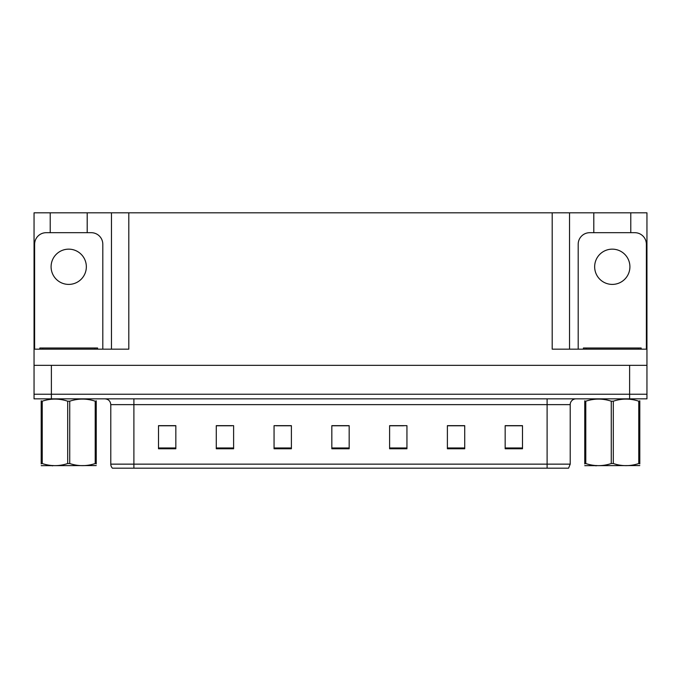 <?xml version="1.0" encoding="UTF-8"?>
<svg xmlns="http://www.w3.org/2000/svg" width="681" height="681" viewBox="0 0 681 681"><rect width="100%" height="100%" fill="white"/><g stroke="black" fill="none" stroke-linecap="round" stroke-linejoin="round"><path stroke-width="1.02" d="M87.202 232.689L87.202 212.812L552.197 212.812L552.197 349.166L646.95 349.166L646.95 365.348L34.05 365.348L34.05 394.231L51.381 394.231L34.05 394.231L34.05 398.853L51.381 398.853L51.381 394.231L629.619 394.231L51.381 394.231L51.381 365.348M50.224 232.689L50.224 212.812L34.05 212.812L34.05 349.166L128.803 349.166L128.803 212.812M34.05 349.166L34.05 365.348M51.381 398.853L646.95 398.853L646.95 394.231L629.619 394.231L646.95 394.231L646.95 365.348M630.776 232.689L630.776 212.812L646.95 212.812L646.95 349.166M111.471 212.812L111.471 349.166M552.197 212.812L569.529 212.812L569.529 349.166M569.529 212.812L593.798 212.812L593.798 232.689M630.776 212.812L593.798 212.812M50.224 212.812L87.202 212.812M570.218 464.144L568.567 468.188L547.107 468.188L547.107 464.144L570.218 464.144L570.218 404.633A5.78 5.78 0 0 1 575.998 398.853M110.782 464.144L133.893 464.144L133.893 468.188L547.107 468.188L112.433 468.188A5.78 5.78 0 0 1 110.782 464.144L110.782 404.633C110.433 401.126 108.509 399.194 105.002 398.853M522.497 448.77L522.497 425.659L505.166 425.659L505.166 448.77L522.497 448.77M464.723 448.77L464.723 425.659L447.391 425.659L447.391 448.77L464.723 448.77M406.94 448.77L406.94 425.659L389.609 425.659L389.609 448.77L406.94 448.77M175.834 448.77L175.834 425.659L158.503 425.659L158.503 448.77L175.834 448.77M233.609 448.77L233.609 425.659L216.277 425.659L216.277 448.77L233.609 448.77M291.391 448.77L291.391 425.659L274.06 425.659L274.06 448.77L291.391 448.77M349.166 448.77L349.166 425.659L331.834 425.659L331.834 448.77L349.166 448.77M547.107 468.188L565.596 468.188M460.884 425.778L456.364 425.778M447.698 425.778L464.723 425.778M505.166 425.778L522.387 425.778M513.712 425.778L509.201 425.778M289.204 425.778L284.641 425.778M275.975 425.778L291.391 425.778M216.277 425.778L231.812 425.778M223.147 425.778L218.627 425.778M170.31 425.778L165.789 425.778M389.609 425.778L403.535 425.778M394.869 425.778L390.307 425.778M342.041 425.778L337.47 425.778M349.166 425.778L331.834 425.778M175.834 425.778L158.503 425.778M68.713 249.152A17.621 17.621 0 0 0 51.092 266.773A17.621 17.621 0 0 0 68.713 284.403A17.621 17.621 0 0 0 86.342 266.773A17.621 17.621 0 0 0 68.713 249.152M34.629 349.166L34.629 244.241A11.551 11.551 0 0 1 46.18 232.689L91.245 232.689A11.551 11.551 0 0 1 102.805 244.241L102.805 349.166M39.83 349.166L39.83 348.008L97.604 348.008L97.604 349.166M96.234 465.574L41.2 465.668M96.234 463.923L96.234 463.54C96.234 466.34 96.234 466.34 96.234 463.54L95.212 463.54L95.212 401.194C86.751 398.394 78.264 398.394 69.734 401.194L67.691 401.194C59.238 398.394 50.752 398.394 42.222 401.194L41.2 401.194C41.2 398.394 41.2 398.394 41.2 401.194L41.2 400.811M69.734 401.194L69.734 463.54C78.196 466.34 86.683 466.34 95.212 463.54M69.734 463.54L67.691 463.54L67.691 401.194M96.234 400.811L96.234 401.194C96.234 398.394 96.234 398.394 96.234 401.194L95.212 401.194M96.234 401.194L96.234 463.54M42.222 401.194L42.222 463.54L41.2 463.54L41.2 401.194M42.222 463.54C50.675 466.34 59.17 466.34 67.691 463.54M41.2 463.54C41.2 466.34 41.2 466.34 41.2 463.54L41.2 463.923M641.17 348.008L641.17 349.166L641.17 348.008L583.396 348.008L583.396 349.166M612.287 249.152A17.621 17.621 0 0 0 594.658 266.773A17.621 17.621 0 0 0 612.287 284.403A17.621 17.621 0 0 0 629.908 266.773A17.621 17.621 0 0 0 612.287 249.152M578.195 349.166L578.195 244.241A11.551 11.551 0 0 1 589.755 232.689L634.82 232.689A11.551 11.551 0 0 1 646.371 244.241L646.371 349.166M639.799 465.574L584.766 465.668M639.799 463.923L639.799 463.54C639.799 466.34 639.799 466.34 639.799 463.54L638.778 463.54L638.778 401.194C630.325 398.394 621.83 398.394 613.309 401.194L611.266 401.194C602.804 398.394 594.317 398.394 585.788 401.194L584.766 401.194C584.766 398.394 584.766 398.394 584.766 401.194L584.766 400.811M613.309 401.194L613.309 463.54C621.762 466.34 630.248 466.34 638.778 463.54M613.309 463.54L611.266 463.54L611.266 401.194M639.799 400.811L639.799 401.194C639.799 398.394 639.799 398.394 639.799 401.194L638.778 401.194M639.799 401.194L639.799 463.54M585.788 401.194L585.788 463.54L584.766 463.54L584.766 401.194M585.788 463.54C594.249 466.34 602.736 466.34 611.266 463.54M584.766 463.54C584.766 466.34 584.766 466.34 584.766 463.54L584.766 463.923M629.619 365.348L629.619 398.853M547.107 398.853L547.107 404.633L110.782 404.633M570.218 404.633L547.107 404.633L547.107 464.144L133.893 464.144L133.893 398.853M349.166 447.97L331.834 447.97M291.391 447.97L274.06 447.97M233.609 447.97L216.277 447.97M175.834 447.97L158.503 447.97M406.94 447.97L389.609 447.97M464.723 447.97L447.391 447.97M522.497 447.97L505.166 447.97M94.719 348.008L94.719 349.166M42.716 348.008L42.716 349.166M638.284 348.008L638.284 349.166M586.281 348.008L586.281 349.166M53.067 465.506L52.42 465.881M596.633 465.506L595.994 465.881"/></g></svg>

